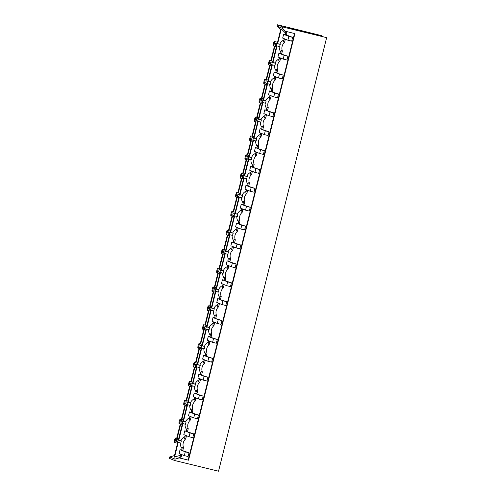 <?xml version="1.0" encoding="UTF-8"?>
<svg xmlns="http://www.w3.org/2000/svg" width="496" height="496" viewBox="0 0 496 496"><rect width="100%" height="100%" fill="white"/><g stroke="black" fill="none" stroke-linecap="round" stroke-linejoin="round"><path stroke-width="0.74" d="M298.573 29.94L277.462 24.8L282.801 26.976L326.641 37.64L218.538 471.2L174.704 460.53L169.359 458.36L169.706 456.971L175.051 459.141L174.704 460.53M299.162 30.07L321.923 35.724L289.044 27.72L292.621 29.177L326.641 37.64M282.801 26.976L282.453 28.359L277.115 26.189L280.686 29.661M277.462 24.8L277.115 26.189M280.903 28.787L277.233 43.512L277.617 43.66L281.282 28.96L280.903 28.787M286.905 32.91L285.789 32.457L285.262 34.584L286.378 35.036L286.905 32.91L285.132 31.186L294.897 33.623L188.542 460.195L178.777 457.752L181.158 457.039L181.685 454.913L180.575 454.46L180.042 456.587L181.158 457.039M275.59 43.022L276.979 43.586L276.421 45.818L275.032 45.248A2.3 0.446 -76.3 0 0 275.367 44.156A2.3 0.446 -76.3 0 0 275.59 43.022L277.252 43.425M276.979 43.586L280.271 44.386L277.617 43.66M285.262 34.584L292.609 37.336L291.667 41.125L287.903 40.207L282.677 38.08L283.619 34.292L285.411 34.726M286.378 35.036L286.862 35.507M284.661 38.893L284.152 39.041L285.262 39.494L284.537 42.402L283.427 41.949L284.152 39.041M285.77 39.345L285.262 39.494M281.282 28.96L285.615 33.176M283.91 40.015A7.663 7.514 112.1 0 0 279.787 44.187M285.516 31.341L282.453 28.359M280.271 44.386A7.663 7.514 112.1 0 0 279.719 46.618L276.421 45.818M279.223 46.5A7.663 7.514 112.1 0 0 280.916 52.006M281.666 53.915L280.556 53.463L282.156 54.393L281.666 53.915L282.385 51.032L281.275 50.58L282.398 51.038A7.663 7.514 112.1 0 1 284.537 42.402M273.296 45.954A2.3 0.446 -76.3 0 0 273.308 45.954A2.3 0.446 -76.3 0 0 274.269 43.89A2.3 0.446 -76.3 0 0 274.412 41.49A2.3 0.446 -76.3 0 0 274.4 41.484A2.3 0.446 -76.3 0 0 273.439 43.549A2.3 0.446 -76.3 0 0 273.296 45.954L276.433 46.717M186.905 435.879L186.397 436.034L185.671 438.935A7.663 7.514 112.1 0 0 183.532 447.572L182.404 447.113L183.52 447.566L182.801 450.455L183.284 450.926L189.032 452.749L188.089 456.543L184.326 455.626L179.099 453.499L180.042 449.711L181.84 450.145M182.199 454.764L181.685 454.913M294.5 33.53L188.164 460.04M282.156 54.393L287.903 56.215L286.955 60.01L283.191 59.092L277.965 56.966L278.913 53.171L280.705 53.611M281.065 58.224L280.556 58.379L279.831 61.281A7.663 7.514 112.1 0 0 277.692 69.917L276.563 69.465L277.692 69.917M276.96 72.8L275.844 72.348L277.444 73.272L276.96 72.8L277.679 69.917M277.444 73.272L283.191 75.101L282.249 78.889L278.485 77.977L273.259 75.851L274.201 72.056L275.999 72.49M276.359 77.109L275.844 77.264L275.125 80.166A7.663 7.514 112.1 0 0 272.986 88.803L271.858 88.344L272.986 88.803M272.248 91.679L271.138 91.227L272.738 92.157L272.248 91.679L272.974 88.796M272.738 92.157L278.485 93.98L277.537 97.774L273.78 96.856L268.553 94.73L269.495 90.942L271.287 91.376M271.647 95.988L271.138 96.143L270.413 99.051A7.663 7.514 112.1 0 0 268.274 107.682L267.152 107.229L268.274 107.682L267.542 110.565L268.032 111.042L273.78 112.865L272.831 116.653L269.068 115.742L263.841 113.615L264.79 109.821L266.581 110.261M266.941 114.874L266.433 115.029L265.707 117.93A7.663 7.514 112.1 0 0 263.568 126.567L262.44 126.108L263.568 126.567L262.837 129.45L263.32 129.921L269.068 131.75L268.125 135.538L264.362 134.621L259.135 132.494L260.078 128.706L261.876 129.14M262.235 133.759L261.721 133.908L261.001 136.815A7.663 7.514 112.1 0 0 258.862 145.446L257.734 144.993L258.862 145.446L258.125 148.329L258.614 148.806L264.362 150.629L263.413 154.423L259.656 153.506L254.423 151.379L255.372 147.585L257.164 148.025M257.523 152.638L257.015 152.793L256.289 155.694A7.663 7.514 112.1 0 0 254.15 164.331L253.028 163.872L254.15 164.331L253.419 167.214L253.909 167.685L259.656 169.514L258.707 173.302L254.944 172.385L249.717 170.258L250.666 166.47L252.458 166.904M252.817 171.523L252.309 171.678L251.584 174.58A7.663 7.514 112.1 0 0 249.445 183.216L248.316 182.757L249.445 183.216M248.713 186.093L247.597 185.64L249.197 186.57L248.713 186.093L249.432 183.21M249.197 186.57L254.944 188.393L254.002 192.188L250.238 191.27L245.012 189.143L245.954 185.349L247.746 185.789M248.112 190.402L247.597 190.557L246.878 193.465A7.663 7.514 112.1 0 0 244.739 202.095L243.61 201.643L244.739 202.095M244.001 204.978L242.891 204.526L244.491 205.449L244.001 204.978L244.72 202.095M244.491 205.449L250.238 207.278L249.29 211.067L245.532 210.155L240.3 208.029L241.248 204.234L243.04 204.668M243.4 209.287L242.891 209.442L242.166 212.344A7.663 7.514 112.1 0 0 240.027 220.98L238.905 220.522L240.027 220.98M239.295 223.863L238.185 223.405L239.785 224.335L239.295 223.863L240.014 220.974M239.785 224.335L245.532 226.157L244.584 229.952L240.82 229.034L235.594 226.908L236.542 223.119L238.334 223.553M238.694 228.172L238.185 228.321L237.46 231.229A7.663 7.514 112.1 0 0 235.321 239.859L234.193 239.407L235.321 239.859L234.589 242.742L235.073 243.22L240.82 245.043L239.878 248.837L236.115 247.919L230.888 245.793L231.83 241.998L233.622 242.439M233.988 247.051L233.473 247.206L232.748 250.108A7.663 7.514 112.1 0 0 230.615 258.745L229.487 258.286L230.615 258.745M229.877 261.628L228.768 261.175L230.367 262.099L229.877 261.628L230.597 258.738M230.367 262.099L236.115 263.928L235.166 267.716L231.403 266.798L226.176 264.672L227.125 260.884L228.916 261.318M229.276 265.937L228.768 266.085L228.042 268.993A7.663 7.514 112.1 0 0 225.903 277.63L224.781 277.171L225.903 277.63L225.172 280.507L225.661 280.984L231.403 282.807L230.46 286.601L226.697 285.684L221.47 283.557L222.413 279.763L224.211 280.203M224.57 284.816L224.062 284.971L223.336 287.872A7.663 7.514 112.1 0 0 221.197 296.509L220.069 296.056L221.197 296.509L220.466 299.392L220.949 299.863L226.697 301.692L225.754 305.48L221.991 304.569L216.764 302.442L217.707 298.648L219.499 299.082M219.864 303.701L219.35 303.856L218.624 306.757A7.663 7.514 112.1 0 0 216.492 315.394L215.363 314.935L216.492 315.394M215.754 318.271L214.644 317.818L216.244 318.748L215.754 318.271L216.473 315.388M216.244 318.748L221.991 320.571L221.042 324.365L217.279 323.448L212.052 321.321L213.001 317.533L214.793 317.967M215.152 322.58L214.644 322.735L213.919 325.643A7.663 7.514 112.1 0 0 211.78 334.273L210.651 333.82L211.78 334.273M211.048 337.156L209.932 336.703L211.538 337.633L211.048 337.156L211.767 334.273M211.538 337.633L217.279 339.456L216.337 343.244L212.573 342.333L207.347 340.206L208.289 336.412L210.087 336.852M210.447 341.465L209.938 341.62L209.213 344.522A7.663 7.514 112.1 0 0 207.074 353.158L205.945 352.699L207.074 353.158M206.342 356.041L205.226 355.589L206.826 356.512L206.342 356.041L207.061 353.152M206.826 356.512L212.573 358.341L211.631 362.13L207.867 361.212L202.641 359.085L203.583 355.297L205.375 355.731M205.735 360.35L205.226 360.499L204.501 363.407A7.663 7.514 112.1 0 0 202.362 372.037L201.24 371.585L202.362 372.037M201.63 374.92L200.52 374.468L202.12 375.398L201.63 374.92L202.349 372.037M202.12 375.398L207.867 377.22L206.919 381.015L203.155 380.097L197.929 377.971L198.877 374.176L200.669 374.616M201.029 379.229L200.52 379.384L199.795 382.286A7.663 7.514 112.1 0 0 197.656 390.922L196.528 390.464L197.656 390.922L196.924 393.805L197.414 394.277L203.155 396.106L202.213 399.894L198.45 398.976L193.223 396.85L194.165 393.061L195.963 393.495M196.323 398.114L195.808 398.269L195.089 401.171A7.663 7.514 112.1 0 0 192.95 409.808L191.822 409.349L192.95 409.808M192.219 412.684L191.103 412.232L192.702 413.162L192.219 412.684L192.938 409.801M192.702 413.162L198.45 414.985L197.507 418.779L193.744 417.861L188.517 415.735L189.46 411.947L191.251 412.381M191.611 416.993L191.103 417.148L190.377 420.056A7.663 7.514 112.1 0 0 188.238 428.687L187.116 428.234L188.238 428.687L187.507 431.57L187.996 432.041L193.744 433.87L192.795 437.658L189.032 436.747L183.805 434.62L184.754 430.826L186.546 431.26M176.688 438.303L180.284 423.882M181.393 419.424L184.989 405.003M186.105 400.539L189.695 386.117M190.811 381.653L194.407 367.238M195.517 362.774L199.113 348.353M200.229 343.889L203.825 329.468M204.935 325.01L208.531 310.589M209.641 306.125L213.237 291.704M214.353 287.24L217.949 272.825M219.058 268.361L222.654 253.94M223.764 249.476L227.36 235.054M228.476 230.597L232.072 216.175M233.182 211.711L236.778 197.29M237.888 192.832L241.484 178.411M242.6 173.947L246.196 159.526M247.306 155.062L250.902 140.647M252.011 136.183L255.607 121.762M256.723 117.298L260.319 102.877M261.429 98.419L265.025 83.998M266.135 79.534L269.731 65.112M270.847 60.648L274.443 46.233M174.505 455.533L169.706 456.971M321.923 35.724L321.786 36.276M188.542 460.195L179.161 457.907L175.051 459.141M180.346 455.384L174.139 456.996L177.779 442.407M179.161 457.907L178.777 457.752M180.358 443.033A7.663 7.514 112.1 0 0 182.051 448.539M178.176 442.5L174.53 457.126M181.083 454.311L180.575 454.46M178.386 439.958L176.719 439.555A2.3 0.446 -76.3 0 1 176.502 440.69A2.3 0.446 -76.3 0 1 176.167 441.787L180.848 443.151A7.663 7.514 -67.9 0 1 181.406 440.925L180.922 440.727A7.663 7.514 -67.9 0 1 185.039 436.548M175.404 440.423A2.3 0.446 -76.3 0 0 175.541 438.024A2.3 0.446 -76.3 0 0 175.528 438.024A2.3 0.446 -76.3 0 0 174.567 440.082A2.3 0.446 -76.3 0 0 174.431 442.488A2.3 0.446 -76.3 0 0 174.443 442.488A2.3 0.446 -76.3 0 0 175.404 440.423M185.671 438.935L184.555 438.483L185.281 435.581L185.795 435.426M182.801 450.455L181.685 449.996L182.404 447.113M181.685 449.996L183.284 450.926M176.719 439.555L178.107 440.119L177.556 442.351M178.107 440.119L181.406 440.925M271.994 63.581L271.715 64.697L275.007 65.503A7.663 7.514 112.1 0 1 275.565 63.271L272.267 62.465L271.994 63.581M271.715 64.697L270.326 64.133A2.3 0.446 -76.3 0 0 270.661 63.042A2.3 0.446 -76.3 0 0 270.878 61.901L272.267 62.465M268.59 64.833A2.3 0.446 -76.3 0 0 268.603 64.84A2.3 0.446 -76.3 0 0 269.564 62.769A2.3 0.446 -76.3 0 0 269.7 60.376A2.3 0.446 -76.3 0 0 269.688 60.369A2.3 0.446 -76.3 0 0 268.727 62.434A2.3 0.446 -76.3 0 0 268.59 64.833M272.546 62.31L270.878 61.901M271.281 60.754L274.877 46.339M177.122 438.408L180.718 423.987M181.827 419.529L185.423 405.108M186.533 400.644L190.129 386.223M191.245 381.759L194.841 367.344M195.951 362.88L199.547 348.459M200.663 343.995L204.253 329.573M205.369 325.116L208.965 310.694M210.075 306.23L213.671 291.809M214.787 287.345L218.376 272.93M219.492 268.466L223.088 254.045M224.198 249.581L227.794 235.16M228.91 230.702L232.506 216.281M233.616 211.817L237.212 197.396M238.322 192.938L241.918 178.517M243.034 174.053L246.63 159.631M247.74 155.167L251.336 140.752M252.445 136.288L256.041 121.867M257.157 117.403L260.753 102.982M261.863 98.524L265.459 84.103M266.569 79.639L270.165 65.218M274.517 65.379A7.663 7.514 112.1 0 0 276.21 70.891M279.955 57.772L279.44 57.927L278.715 60.828L279.831 61.281M279.198 58.9A7.663 7.514 112.1 0 0 275.082 63.073L275.565 63.271M275.082 63.073L272.521 62.391L276.644 45.868M280.556 53.463L281.275 50.58M280.556 58.379L279.44 57.927M277.041 45.967L272.912 62.546M267.282 82.466L267.003 83.582L270.301 84.382A7.663 7.514 112.1 0 1 270.859 82.15L267.561 81.35L267.282 82.466M267.003 83.582L265.614 83.018A2.3 0.446 -76.3 0 0 265.949 81.921A2.3 0.446 -76.3 0 0 266.172 80.786L267.561 81.35M263.878 83.719A2.3 0.446 -76.3 0 0 263.891 83.719A2.3 0.446 -76.3 0 0 264.858 81.654A2.3 0.446 -76.3 0 0 264.994 79.255A2.3 0.446 -76.3 0 0 264.982 79.255A2.3 0.446 -76.3 0 0 264.021 81.313A2.3 0.446 -76.3 0 0 263.878 83.719M267.84 81.189L266.172 80.786M269.805 84.264A7.663 7.514 112.1 0 0 271.504 89.77M275.243 76.657L274.734 76.812L274.009 79.713L275.125 80.166M274.493 77.779A7.663 7.514 112.1 0 0 270.37 81.952L270.859 82.15M270.37 81.952L267.815 81.276L271.938 64.753M275.844 72.348L276.563 69.465M275.844 77.264L274.734 76.812M272.335 64.852L268.2 81.425M262.576 101.345L262.297 102.461L265.596 103.267A7.663 7.514 112.1 0 1 266.147 101.035L262.855 100.235L262.576 101.345M262.297 102.461L260.908 101.897A2.3 0.446 -76.3 0 0 261.243 100.806A2.3 0.446 -76.3 0 0 261.466 99.665L262.855 100.235M259.172 102.598A2.3 0.446 -76.3 0 0 259.185 102.604A2.3 0.446 -76.3 0 0 260.146 100.539A2.3 0.446 -76.3 0 0 260.288 98.14A2.3 0.446 -76.3 0 0 260.276 98.134A2.3 0.446 -76.3 0 0 259.315 100.198A2.3 0.446 -76.3 0 0 259.172 102.598M263.128 100.074L261.466 99.665M265.1 103.143A7.663 7.514 112.1 0 0 266.792 108.655M270.537 95.536L270.029 95.691L269.303 98.599L270.413 99.051M269.781 96.664A7.663 7.514 112.1 0 0 265.664 100.837L266.147 101.035M265.664 100.837L263.109 100.155L267.226 83.632M271.858 88.344L271.138 91.227M271.138 96.143L270.029 95.691M267.629 83.731L263.494 100.31M257.864 120.23L257.591 121.346L260.884 122.146A7.663 7.514 112.1 0 1 261.442 119.92L258.143 119.114L257.864 120.23M257.591 121.346L256.203 120.782A2.3 0.446 -76.3 0 0 256.537 119.685A2.3 0.446 -76.3 0 0 256.754 118.55L258.143 119.114M254.467 121.483A2.3 0.446 -76.3 0 0 254.479 121.489A2.3 0.446 -76.3 0 0 255.44 119.418A2.3 0.446 -76.3 0 0 255.576 117.019A2.3 0.446 -76.3 0 0 255.564 117.019A2.3 0.446 -76.3 0 0 254.603 119.077A2.3 0.446 -76.3 0 0 254.467 121.483L257.604 122.245M258.422 118.953L256.754 118.55M260.394 122.028A7.663 7.514 112.1 0 0 262.086 127.534M265.831 114.421L265.317 114.576L264.591 117.478L265.707 117.93M265.075 115.543A7.663 7.514 112.1 0 0 260.958 119.722L261.442 119.92M260.958 119.722L258.397 119.04L262.52 102.517M267.152 107.229L266.433 110.112L268.032 111.042M267.542 110.565L266.433 110.112M266.433 115.029L265.317 114.576M262.917 102.616L258.788 119.189M253.158 139.109L252.879 140.225L256.178 141.031A7.663 7.514 112.1 0 1 256.736 138.799L253.437 138L253.158 139.109M252.879 140.225L251.491 139.661A2.3 0.446 -76.3 0 0 251.825 138.57A2.3 0.446 -76.3 0 0 252.049 137.435L253.437 138M249.755 140.362A2.3 0.446 -76.3 0 0 249.767 140.368A2.3 0.446 -76.3 0 0 250.734 138.303A2.3 0.446 -76.3 0 0 250.871 135.904A2.3 0.446 -76.3 0 0 250.858 135.898A2.3 0.446 -76.3 0 0 249.897 137.962A2.3 0.446 -76.3 0 0 249.755 140.362L252.892 141.131M253.71 137.838L252.049 137.435M255.682 140.907A7.663 7.514 112.1 0 0 257.381 146.419M261.119 133.306L260.611 133.455L259.885 136.363L261.001 136.815M260.369 134.428A7.663 7.514 112.1 0 0 256.246 138.601L256.736 138.799M256.246 138.601L253.692 137.925L257.815 121.402M262.44 126.108L261.721 128.997L263.32 129.921M262.837 129.45L261.721 128.997M261.721 133.908L260.611 133.455M258.211 121.495L254.076 138.074M248.453 157.995L248.174 159.111L251.472 159.91A7.663 7.514 112.1 0 1 252.024 157.685L248.732 156.879L248.453 157.995M248.174 159.111L246.785 158.546A2.3 0.446 -76.3 0 0 247.12 157.449A2.3 0.446 -76.3 0 0 247.343 156.314L248.732 156.879M245.049 159.247A2.3 0.446 -76.3 0 0 245.061 159.253A2.3 0.446 -76.3 0 0 246.022 157.182A2.3 0.446 -76.3 0 0 246.159 154.789A2.3 0.446 -76.3 0 0 246.146 154.783A2.3 0.446 -76.3 0 0 245.191 156.848A2.3 0.446 -76.3 0 0 245.049 159.247L248.186 160.01M249.004 156.724L247.343 156.314M250.976 159.793A7.663 7.514 112.1 0 0 252.669 165.304M256.413 152.185L255.899 152.34L255.18 155.242L256.289 155.694M255.657 153.314A7.663 7.514 112.1 0 0 251.54 157.486L252.024 157.685M251.54 157.486L248.986 156.804L253.103 140.281M257.734 144.993L257.015 147.876L258.614 148.806M258.125 148.329L257.015 147.876M257.015 152.793L255.899 152.34M253.506 140.38L249.37 156.959M243.741 176.874L243.462 177.996L246.76 178.796A7.663 7.514 112.1 0 1 247.318 176.564L244.02 175.764L243.741 176.874M243.462 177.996L242.079 177.432A2.3 0.446 -76.3 0 0 242.414 176.334A2.3 0.446 -76.3 0 0 242.631 175.2L244.02 175.764M240.343 178.132A2.3 0.446 -76.3 0 0 240.355 178.132A2.3 0.446 -76.3 0 0 241.316 176.068A2.3 0.446 -76.3 0 0 241.453 173.668A2.3 0.446 -76.3 0 0 241.44 173.668A2.3 0.446 -76.3 0 0 240.479 175.727A2.3 0.446 -76.3 0 0 240.343 178.132L243.474 178.895M244.299 175.603L242.631 175.2M246.27 178.678A7.663 7.514 112.1 0 0 247.963 184.183M251.701 171.07L251.193 171.219L250.468 174.127L251.584 174.58M250.951 172.193A7.663 7.514 112.1 0 0 246.828 176.365L247.318 176.564M246.828 176.365L244.274 175.689L248.397 159.166M253.419 167.214L252.309 166.761L253.028 163.872M252.309 166.761L253.909 167.685M252.309 171.678L251.193 171.219M248.794 159.259L244.664 175.838M239.035 195.759L238.756 196.875L242.054 197.681A7.663 7.514 112.1 0 1 242.612 195.449L239.314 194.643L239.035 195.759M238.756 196.875L237.367 196.311A2.3 0.446 -76.3 0 0 237.702 195.219A2.3 0.446 -76.3 0 0 237.925 194.079L239.314 194.643M235.631 197.011A2.3 0.446 -76.3 0 0 235.643 197.017A2.3 0.446 -76.3 0 0 236.604 194.953A2.3 0.446 -76.3 0 0 236.747 192.553A2.3 0.446 -76.3 0 0 236.735 192.547A2.3 0.446 -76.3 0 0 235.774 194.612A2.3 0.446 -76.3 0 0 235.631 197.011L238.768 197.774M239.587 194.488L237.925 194.079M241.558 197.557A7.663 7.514 112.1 0 0 243.257 203.069M246.996 189.949L246.487 190.104L245.762 193.006L246.878 193.465M246.245 191.078A7.663 7.514 112.1 0 0 242.122 195.25L242.612 195.449M242.122 195.25L239.568 194.568L243.685 178.045M247.597 185.64L248.316 182.757M247.597 190.557L246.487 190.104M244.088 178.145L239.952 194.723M234.329 214.644L234.05 215.76L237.348 216.56A7.663 7.514 112.1 0 1 237.9 214.328L234.602 213.528L234.329 214.644M234.05 215.76L232.661 215.196A2.3 0.446 -76.3 0 0 232.996 214.098A2.3 0.446 -76.3 0 0 233.219 212.964L234.602 213.528M230.925 215.896A2.3 0.446 -76.3 0 0 230.938 215.896A2.3 0.446 -76.3 0 0 231.899 213.832A2.3 0.446 -76.3 0 0 232.035 211.432A2.3 0.446 -76.3 0 0 232.023 211.432A2.3 0.446 -76.3 0 0 231.062 213.491A2.3 0.446 -76.3 0 0 230.925 215.896M234.881 213.367L233.219 212.964M236.852 216.442A7.663 7.514 112.1 0 0 238.545 221.948M242.29 208.835L241.775 208.99L241.056 211.891L242.166 212.344M241.533 209.957A7.663 7.514 112.1 0 0 237.417 214.136L237.9 214.328M237.417 214.136L234.862 213.454L238.979 196.931M242.891 204.526L243.61 201.643M242.891 209.442L241.775 208.99M239.382 197.03L235.247 213.602M229.617 233.523L229.338 234.639L232.636 235.445A7.663 7.514 112.1 0 1 233.194 233.213L229.896 232.413L229.617 233.523M229.338 234.639L227.955 234.075A2.3 0.446 -76.3 0 0 228.29 232.984A2.3 0.446 -76.3 0 0 228.507 231.849L229.896 232.413M226.219 234.775A2.3 0.446 -76.3 0 0 226.232 234.782A2.3 0.446 -76.3 0 0 227.193 232.717A2.3 0.446 -76.3 0 0 227.329 230.318A2.3 0.446 -76.3 0 0 227.317 230.311A2.3 0.446 -76.3 0 0 226.356 232.376A2.3 0.446 -76.3 0 0 226.219 234.775M230.175 232.252L228.507 231.849M232.147 235.321A7.663 7.514 112.1 0 0 233.839 240.833M237.578 227.72L237.069 227.869L236.344 230.776L237.46 231.229M236.828 228.842A7.663 7.514 112.1 0 0 232.705 233.015L233.194 233.213M232.705 233.015L230.15 232.339L234.273 215.816M238.905 220.522L238.185 223.405M238.185 228.321L237.069 227.869M234.67 215.909L230.541 232.488M224.911 252.408L224.632 253.524L227.931 254.324A7.663 7.514 112.1 0 1 228.489 252.098L225.19 251.292L224.911 252.408M224.632 253.524L223.243 252.96A2.3 0.446 -76.3 0 0 223.578 251.863A2.3 0.446 -76.3 0 0 223.801 250.728L225.19 251.292M221.507 253.661A2.3 0.446 -76.3 0 0 221.52 253.667A2.3 0.446 -76.3 0 0 222.481 251.596A2.3 0.446 -76.3 0 0 222.623 249.203A2.3 0.446 -76.3 0 0 222.611 249.197A2.3 0.446 -76.3 0 0 221.65 251.261A2.3 0.446 -76.3 0 0 221.507 253.661M225.463 251.131L223.801 250.728M227.435 254.206A7.663 7.514 112.1 0 0 229.127 259.718M232.872 246.599L232.364 246.754L231.638 249.655L232.748 250.108M232.122 247.727A7.663 7.514 112.1 0 0 227.999 251.9L228.489 252.098M227.999 251.9L225.444 251.218L229.561 234.695M234.193 239.407L233.473 242.29L235.073 243.22M234.589 242.742L233.473 242.29M233.473 247.206L232.364 246.754M229.964 234.794L225.829 251.373M220.205 271.287L219.926 272.409L223.225 273.209A7.663 7.514 112.1 0 1 223.777 270.977L220.478 270.177L220.205 271.287M219.926 272.409L218.538 271.839A2.3 0.446 -76.3 0 0 218.872 270.748A2.3 0.446 -76.3 0 0 219.096 269.613L220.478 270.177M216.802 272.546A2.3 0.446 -76.3 0 0 216.814 272.546A2.3 0.446 -76.3 0 0 217.775 270.481A2.3 0.446 -76.3 0 0 217.911 268.082A2.3 0.446 -76.3 0 0 217.899 268.076A2.3 0.446 -76.3 0 0 216.938 270.14A2.3 0.446 -76.3 0 0 216.802 272.546L219.939 273.308M220.757 270.016L219.096 269.613M222.729 273.091A7.663 7.514 112.1 0 0 224.421 278.597M228.166 265.484L227.652 265.633L226.932 268.541L228.042 268.993M227.41 266.606A7.663 7.514 112.1 0 0 223.293 270.779L223.777 270.977M223.293 270.779L220.739 270.103L224.855 253.58M229.487 258.286L228.768 261.175M228.768 266.085L227.652 265.633M225.258 253.673L221.123 270.252M215.493 290.172L215.214 291.288L218.513 292.094A7.663 7.514 112.1 0 1 219.071 289.862L215.772 289.056L215.493 290.172M215.214 291.288L213.832 290.724A2.3 0.446 -76.3 0 0 214.16 289.633A2.3 0.446 -76.3 0 0 214.384 288.492L215.772 289.056M212.096 291.425A2.3 0.446 -76.3 0 0 212.108 291.431A2.3 0.446 -76.3 0 0 213.069 289.366A2.3 0.446 -76.3 0 0 213.206 286.967A2.3 0.446 -76.3 0 0 213.193 286.961A2.3 0.446 -76.3 0 0 212.232 289.025A2.3 0.446 -76.3 0 0 212.096 291.425L215.227 292.187M216.051 288.901L214.384 288.492M218.023 291.97A7.663 7.514 112.1 0 0 219.716 297.482M223.454 284.363L222.946 284.518L222.22 287.42L223.336 287.872M222.704 285.491A7.663 7.514 112.1 0 0 218.581 289.664L219.071 289.862M218.581 289.664L216.027 288.982L220.15 272.459M224.781 277.171L224.062 280.054L225.661 280.984M225.172 280.507L224.062 280.054M224.062 284.971L222.946 284.518M220.546 272.558L216.417 289.137M210.788 309.058L210.509 310.174L213.807 310.973A7.663 7.514 112.1 0 1 214.365 308.741L211.067 307.942L210.788 309.058M210.509 310.174L209.12 309.609A2.3 0.446 -76.3 0 0 209.455 308.512A2.3 0.446 -76.3 0 0 209.678 307.377L211.067 307.942M207.384 310.31A2.3 0.446 -76.3 0 0 207.396 310.31A2.3 0.446 -76.3 0 0 208.357 308.245A2.3 0.446 -76.3 0 0 208.5 305.846A2.3 0.446 -76.3 0 0 208.487 305.846A2.3 0.446 -76.3 0 0 207.526 307.904A2.3 0.446 -76.3 0 0 207.384 310.31L210.521 311.073M211.339 307.78L209.678 307.377M213.311 310.856A7.663 7.514 112.1 0 0 215.004 316.361M218.748 303.248L218.24 303.403L217.515 306.305L218.624 306.757M217.998 304.37A7.663 7.514 112.1 0 0 213.875 308.543L214.365 308.741M213.875 308.543L211.321 307.867L215.438 291.344M220.069 296.056L219.35 298.939L220.949 299.863M220.466 299.392L219.35 298.939M219.35 303.856L218.24 303.403M215.841 291.443L211.705 308.016M206.082 327.937L205.803 329.053L209.101 329.859A7.663 7.514 112.1 0 1 209.653 327.627L206.355 326.827L206.082 327.937M205.803 329.053L204.414 328.488A2.3 0.446 -76.3 0 0 204.749 327.397A2.3 0.446 -76.3 0 0 204.972 326.256L206.355 326.827M202.678 329.189A2.3 0.446 -76.3 0 0 202.69 329.195A2.3 0.446 -76.3 0 0 203.651 327.131A2.3 0.446 -76.3 0 0 203.788 324.731A2.3 0.446 -76.3 0 0 203.775 324.725A2.3 0.446 -76.3 0 0 202.814 326.79A2.3 0.446 -76.3 0 0 202.678 329.189L205.815 329.958M206.634 326.666L204.972 326.256M208.605 329.735A7.663 7.514 112.1 0 0 210.298 335.246M214.043 322.127L213.528 322.282L212.809 325.19L213.919 325.643M213.286 323.256A7.663 7.514 112.1 0 0 209.169 327.428L209.653 327.627M209.169 327.428L206.615 326.746L210.732 310.223M214.644 317.818L215.363 314.935M214.644 322.735L213.528 322.282M211.129 310.322L206.999 326.901M201.37 346.822L201.091 347.938L204.389 348.738A7.663 7.514 112.1 0 1 204.947 346.512L201.649 345.706L201.37 346.822M201.091 347.938L199.702 347.374A2.3 0.446 -76.3 0 0 200.037 346.276A2.3 0.446 -76.3 0 0 200.26 345.142L201.649 345.706M197.972 348.074A2.3 0.446 -76.3 0 0 197.985 348.08A2.3 0.446 -76.3 0 0 198.946 346.01A2.3 0.446 -76.3 0 0 199.082 343.61A2.3 0.446 -76.3 0 0 199.07 343.61A2.3 0.446 -76.3 0 0 198.109 345.669A2.3 0.446 -76.3 0 0 197.972 348.074M201.928 345.545L200.26 345.142M203.893 348.62A7.663 7.514 112.1 0 0 205.592 354.125M209.331 341.012L208.822 341.167L208.097 344.069L209.213 344.522M208.58 342.135A7.663 7.514 112.1 0 0 204.457 346.313L204.947 346.512M204.457 346.313L201.903 345.631L206.026 329.108M209.932 336.703L210.651 333.82M209.938 341.62L208.822 341.167M206.423 329.208L202.287 345.78M196.664 365.701L196.385 366.817L199.683 367.623A7.663 7.514 112.1 0 1 200.241 365.391L196.943 364.591L196.664 365.701M196.385 366.817L194.996 366.253A2.3 0.446 -76.3 0 0 195.331 365.161A2.3 0.446 -76.3 0 0 195.554 364.027L196.943 364.591M193.26 366.953A2.3 0.446 -76.3 0 0 193.273 366.959A2.3 0.446 -76.3 0 0 194.234 364.895A2.3 0.446 -76.3 0 0 194.376 362.495A2.3 0.446 -76.3 0 0 194.364 362.489A2.3 0.446 -76.3 0 0 193.403 364.554A2.3 0.446 -76.3 0 0 193.26 366.953M197.216 364.43L195.554 364.027M199.187 367.499A7.663 7.514 112.1 0 0 200.88 373.011M204.625 359.898L204.116 360.046L203.391 362.954L204.501 363.407M203.875 361.02A7.663 7.514 112.1 0 0 199.752 365.192L200.241 365.391M199.752 365.192L197.197 364.517L201.314 347.994M205.226 355.589L205.945 352.699M205.226 360.499L204.116 360.046M201.717 348.087L197.582 364.665M191.958 384.586L191.679 385.702L194.971 386.502A7.663 7.514 112.1 0 1 195.529 384.276L192.231 383.47L191.958 384.586M191.679 385.702L190.29 385.138A2.3 0.446 -76.3 0 0 190.625 384.04A2.3 0.446 -76.3 0 0 190.842 382.906L192.231 383.47M188.554 385.838A2.3 0.446 -76.3 0 0 188.567 385.845A2.3 0.446 -76.3 0 0 189.528 383.774A2.3 0.446 -76.3 0 0 189.664 381.381A2.3 0.446 -76.3 0 0 189.652 381.374A2.3 0.446 -76.3 0 0 188.691 383.439A2.3 0.446 -76.3 0 0 188.554 385.838M192.51 383.315L190.842 382.906M194.482 386.384A7.663 7.514 112.1 0 0 196.174 391.896M199.919 378.777L199.404 378.932L198.685 381.833L199.795 382.286M199.163 379.905A7.663 7.514 112.1 0 0 195.046 384.078L195.529 384.276M195.046 384.078L192.491 383.396L196.608 366.873M201.24 371.585L200.52 374.468M200.52 379.384L199.404 378.932M197.005 366.972L192.876 383.551M187.246 403.465L186.967 404.587L190.266 405.387A7.663 7.514 112.1 0 1 190.824 403.155L187.525 402.355L187.246 403.465M186.967 404.587L185.578 404.023A2.3 0.446 -76.3 0 0 185.913 402.926A2.3 0.446 -76.3 0 0 186.136 401.791L187.525 402.355M183.849 404.724A2.3 0.446 -76.3 0 0 183.861 404.724A2.3 0.446 -76.3 0 0 184.822 402.659A2.3 0.446 -76.3 0 0 184.958 400.26A2.3 0.446 -76.3 0 0 184.946 400.26A2.3 0.446 -76.3 0 0 183.985 402.318A2.3 0.446 -76.3 0 0 183.849 404.724L186.98 405.486M187.804 402.194L186.136 401.791M189.77 405.269A7.663 7.514 112.1 0 0 191.468 410.775M195.207 397.662L194.699 397.811L193.973 400.718L195.089 401.171M194.457 398.784A7.663 7.514 112.1 0 0 190.334 402.957L190.824 403.155M190.334 402.957L187.779 402.281L191.902 385.758M196.528 390.464L195.808 393.353L197.414 394.277M196.924 393.805L195.808 393.353M195.808 398.269L194.699 397.811M192.299 385.851L188.164 402.43M182.54 422.35L182.261 423.466L185.56 424.272A7.663 7.514 112.1 0 1 186.112 422.04L182.819 421.234L182.54 422.35M182.261 423.466L180.873 422.902A2.3 0.446 -76.3 0 0 181.207 421.811A2.3 0.446 -76.3 0 0 181.431 420.67L182.819 421.234M179.137 423.603A2.3 0.446 -76.3 0 0 179.149 423.609A2.3 0.446 -76.3 0 0 180.11 421.544A2.3 0.446 -76.3 0 0 180.253 419.145A2.3 0.446 -76.3 0 0 180.24 419.139A2.3 0.446 -76.3 0 0 179.279 421.203A2.3 0.446 -76.3 0 0 179.137 423.603L182.274 424.365M183.092 421.079L181.431 420.67M185.064 424.148A7.663 7.514 112.1 0 0 186.756 429.66M190.501 416.541L189.993 416.696L189.267 419.597L190.377 420.056M189.751 417.669A7.663 7.514 112.1 0 0 185.628 421.842L186.112 422.04M185.628 421.842L183.074 421.16L187.19 404.637M191.822 409.349L191.103 412.232M191.103 417.148L189.993 416.696M187.593 404.736L183.458 421.315M180.922 440.727L178.368 440.045L182.485 423.522M187.116 428.234L186.397 431.117L187.996 432.041M187.507 431.57L186.397 431.117M186.397 436.034L185.281 435.581M182.881 423.621L178.752 440.194M292.609 37.336L288.846 36.419L287.903 40.207M288.846 36.419L283.619 34.292M287.903 56.215L284.14 55.298L283.191 59.092M284.14 55.298L278.913 53.171M283.191 75.101L279.428 74.183L278.485 77.977M279.428 74.183L274.201 72.056M278.485 93.98L274.722 93.068L273.78 96.856M274.722 93.068L269.495 90.942M273.78 112.865L270.016 111.947L269.068 115.742M270.016 111.947L264.79 109.821M269.068 131.75L265.304 130.832L264.362 134.621M265.304 130.832L260.078 128.706M264.362 150.629L260.598 149.711L259.656 153.506M260.598 149.711L255.372 147.585M259.656 169.514L255.893 168.597L254.944 172.385M255.893 168.597L250.666 166.47M254.944 188.393L251.181 187.482L250.238 191.27M251.181 187.482L245.954 185.349M250.238 207.278L246.475 206.361L245.532 210.155M246.475 206.361L241.248 204.234M245.532 226.157L241.769 225.246L240.82 229.034M241.769 225.246L236.542 223.119M240.82 245.043L237.057 244.125L236.115 247.919M237.057 244.125L231.83 241.998M236.115 263.928L232.351 263.01L231.403 266.798M232.351 263.01L227.125 260.884M231.403 282.807L227.645 281.889L226.697 285.684M227.645 281.889L222.413 279.763M226.697 301.692L222.933 300.774L221.991 304.569M222.933 300.774L217.707 298.648M221.991 320.571L218.228 319.66L217.279 323.448M218.228 319.66L213.001 317.533M217.279 339.456L213.522 338.539L212.573 342.333M213.522 338.539L208.289 336.412M212.573 358.341L208.81 357.424L207.867 361.212M208.81 357.424L203.583 355.297M207.867 377.22L204.104 376.303L203.155 380.097M204.104 376.303L198.877 374.176M203.155 396.106L199.392 395.188L198.45 398.976M199.392 395.188L194.165 393.061M198.45 414.985L194.686 414.073L193.744 417.861M194.686 414.073L189.46 411.947M193.744 433.87L189.98 432.952L189.032 436.747M189.98 432.952L184.754 430.826M189.032 452.749L185.268 451.837L184.326 455.626M185.268 451.837L180.042 449.711M277.543 42.253L274.4 41.484M177.568 443.25L174.443 442.488M178.678 438.786L175.528 438.024M271.727 65.596L268.603 64.84M272.837 61.138L269.688 60.369M267.015 84.481L263.891 83.719M268.131 80.017L264.982 79.255M262.31 103.366L259.185 102.604M263.419 98.902L260.276 98.134M258.714 117.781L255.564 117.019M254.008 136.667L250.858 135.898M249.296 155.552L246.146 154.783M244.59 174.431L241.44 173.668M239.884 193.316L236.735 192.547M234.062 216.659L230.938 215.896M235.172 212.195L232.023 211.432M229.35 235.544L226.232 234.782M230.466 231.08L227.317 230.311M224.645 254.423L221.52 253.667M225.761 249.959L222.611 249.197M221.049 268.844L217.899 268.076M216.343 287.73L213.193 286.961M211.631 306.609L208.487 305.846M206.925 325.494L203.775 324.725M201.103 348.837L197.985 348.08M202.219 344.373L199.07 343.61M196.397 367.722L193.273 366.959M197.507 363.258L194.364 362.489M191.692 386.601L188.567 385.845M192.801 382.143L189.652 381.374M188.096 401.022L184.946 400.26M183.384 419.907L180.24 419.139"/></g></svg>
